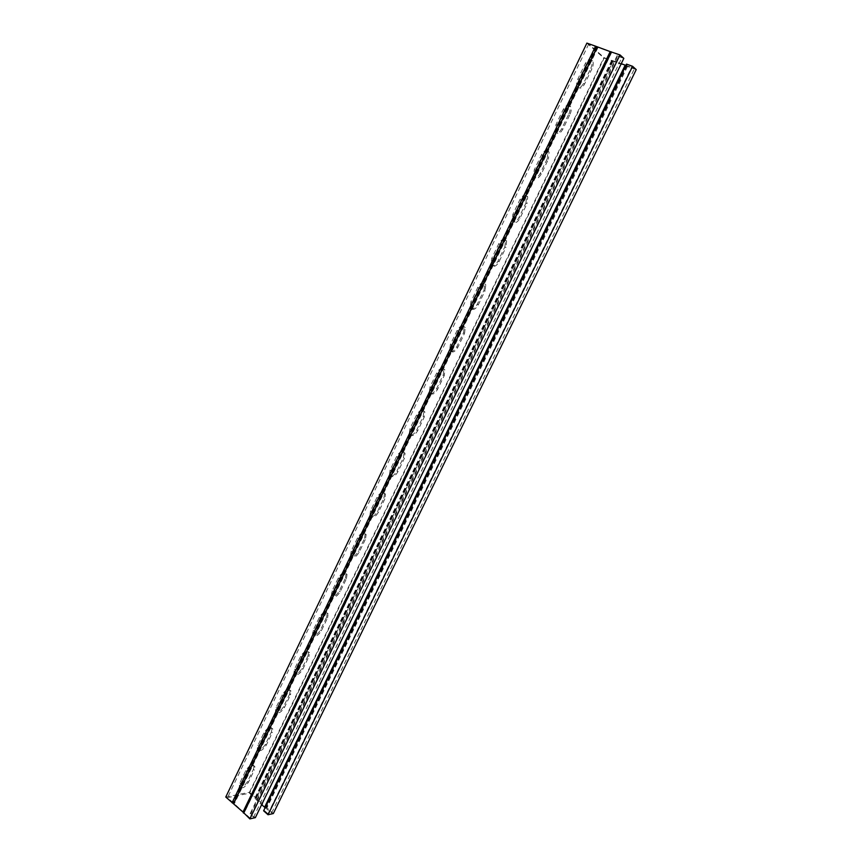 <?xml version="1.0" encoding="UTF-8"?>
<svg xmlns="http://www.w3.org/2000/svg" width="862" height="862" viewBox="0 0 862 862"><rect width="100%" height="100%" fill="white"/><g stroke="black" fill="none" stroke-linecap="round" stroke-linejoin="round"><path stroke-width="0.65" stroke-dasharray="4.31 3.23" d="M623.829 58.368L617.709 56.181L250.917 813.62L255.367 817.639M225.769 797.038L249.463 792.275L273.34 813.545M586.893 43.1L603.734 57.873L636.231 69.606M617.709 56.181L621.998 57.388L253.611 817.036L249.851 817.887L227.514 797.652L249.484 793.212L261.66 804.688M621.998 57.388L619.39 55.028L249.851 817.887M617.106 55.642L250.055 813.814L253.611 817.036M267.996 813.76L264.451 810.603L627.116 64.65L631.954 66.396L267.996 813.76L271.616 812.941L634.454 68.658L631.954 66.396M625.909 65.404L634.454 68.658M265.13 807.662L271.616 812.941M249.463 792.275L603.734 57.873M271.422 731.924L271.993 728.336C269.838 726.418 267.123 727.981 263.837 733.002L257.846 745.468L257.275 748.981C259.451 750.877 262.177 749.315 265.464 744.294L271.422 731.924L272.306 732.668L266.347 745.048C263.061 750.069 260.335 751.642 258.158 749.746L258.74 746.223L264.731 733.756C268.017 728.724 270.733 727.172 272.888 729.09L272.306 732.668M308.003 655.907L308.596 651.974C306.473 649.97 303.812 651.435 300.622 656.381L294.492 669.149L293.899 673.006C296.043 674.989 298.715 673.513 301.905 668.578L308.003 655.907L308.919 656.618L302.821 669.3C299.631 674.246 296.959 675.722 294.815 673.739L295.407 669.871L301.549 657.103C304.739 652.157 307.4 650.691 309.523 652.685L308.919 656.618M345.468 578.057L346.082 573.726C343.992 571.657 341.406 573.047 338.313 577.896L332.032 590.976L331.417 595.222C333.529 597.28 336.137 595.879 339.229 591.03L345.468 578.057L346.427 578.736L340.178 591.72C337.074 596.579 334.478 597.969 332.366 595.911L332.98 591.666L339.262 578.585C342.354 573.726 344.951 572.336 347.041 574.404L346.427 578.736M383.859 498.301L384.484 493.527C382.426 491.405 379.905 492.719 376.92 497.471L370.488 510.875L369.863 515.562C371.931 517.674 374.464 516.349 377.459 511.586L383.859 498.301L384.84 498.947L378.44 512.243C375.444 517.006 372.912 518.331 370.832 516.219L371.468 511.532L377.912 498.128C380.896 493.366 383.418 492.051 385.476 494.163L384.84 498.947M423.188 416.561L423.845 411.293C421.82 409.138 419.374 410.398 416.497 415.042L409.903 428.791L409.256 433.963C411.293 436.107 413.749 434.847 416.637 430.192L423.188 416.561L424.212 417.176L417.65 430.806C414.762 435.472 412.305 436.722 410.269 434.577L410.915 429.405L417.52 415.656C420.397 411.002 422.843 409.752 424.858 411.896L424.212 417.176M463.508 332.786L464.176 326.946C462.204 324.802 459.834 325.998 457.075 330.534L450.32 344.628L449.652 350.349C451.645 352.504 454.026 351.308 456.785 346.75L463.508 332.786L464.564 333.357L457.841 347.332C455.071 351.879 452.69 353.086 450.697 350.931L451.365 345.199L458.142 331.105C460.89 326.558 463.26 325.362 465.232 327.517L464.564 333.357M504.852 246.877L505.541 240.423C503.613 238.289 501.328 239.442 498.699 243.86L491.76 258.309L491.081 264.656C493.021 266.789 495.316 265.647 497.956 261.208L504.852 246.877L505.94 247.405L499.044 261.736C496.404 266.175 494.109 267.328 492.159 265.184L492.848 258.848L499.798 244.388C502.427 239.959 504.701 238.817 506.63 240.94L505.94 247.405M547.262 158.77L547.963 151.604C546.088 149.535 543.9 150.645 541.39 154.934L534.268 169.771L533.578 176.785C535.464 178.887 537.672 177.777 540.183 173.467L547.262 158.77L548.394 159.244L541.314 173.952C538.793 178.262 536.584 179.371 534.699 177.281L535.399 170.256L542.532 155.419C545.043 151.119 547.23 150.01 549.094 152.089L548.394 159.244M590.772 68.357C592.194 65.113 592.442 62.463 591.494 60.426C589.683 58.433 587.593 59.521 585.212 63.68L577.906 78.905C576.506 82.095 576.258 84.691 577.184 86.685C579.005 88.7 581.117 87.622 583.509 83.442L590.772 68.357L591.935 68.788L584.673 83.883C582.281 88.064 580.169 89.142 578.348 87.127C577.432 85.133 577.669 82.536 579.07 79.347L586.386 64.111C588.768 59.952 590.869 58.864 592.668 60.857C593.616 62.894 593.368 65.544 591.935 68.788M568.877 113.859C570.235 110.778 570.472 108.267 569.588 106.317C567.746 104.28 565.601 105.379 563.155 109.603L555.947 124.634L555.236 132.026C557.1 134.084 559.255 132.985 561.712 128.74L568.877 113.859L570.019 114.312L562.854 129.203C560.397 133.448 558.242 134.547 556.378 132.489L557.1 125.098L564.319 110.067C566.765 105.832 568.898 104.733 570.741 106.769C571.625 108.72 571.387 111.23 570.019 114.312M525.917 203.109L526.617 196.299C524.71 194.198 522.48 195.329 519.905 199.682L512.879 214.326L512.19 220.995C514.108 223.118 516.36 221.987 518.935 217.612L525.917 203.109L527.027 203.604L520.045 218.129C517.459 222.504 515.207 223.624 513.299 221.512L513.989 214.843L521.025 200.189C523.59 195.825 525.831 194.693 527.727 196.805L527.027 203.604M484.056 290.106L484.724 283.964C482.774 281.82 480.446 282.995 477.753 287.477L470.9 301.743L470.232 307.766C472.204 309.921 474.542 308.747 477.246 304.254L484.056 290.106L485.123 290.656L478.313 304.803C475.608 309.296 473.27 310.471 471.298 308.327L471.977 302.303L478.83 288.027C481.524 283.533 483.851 282.37 485.802 284.503L485.123 290.656M443.219 374.938L443.887 369.389C441.883 367.234 439.48 368.462 436.668 373.052L429.987 386.973L429.33 392.404C431.345 394.57 433.758 393.341 436.581 388.73L443.219 374.938L444.264 375.53L437.616 389.322C434.793 393.934 432.368 395.162 430.353 393.007L431.022 387.566L437.702 373.645C440.514 369.044 442.928 367.826 444.921 369.981L444.264 375.53M403.405 457.679L404.041 452.669C402.004 450.524 399.515 451.807 396.595 456.515L390.077 470.092L389.43 475.005C391.488 477.139 393.988 475.856 396.929 471.137L403.405 457.679L404.407 458.315L397.921 471.773C394.979 476.492 392.49 477.774 390.432 475.641L391.068 470.727L397.597 457.151C400.528 452.442 403.007 451.149 405.043 453.293L404.407 458.315M364.551 538.416L365.176 533.869C363.096 531.768 360.542 533.125 357.504 537.931L351.136 551.174L350.522 555.624C352.612 557.725 355.187 556.356 358.226 551.551L364.551 538.416L365.51 539.084L359.185 552.219C356.146 557.035 353.571 558.393 351.48 556.302L352.105 551.842L358.473 538.599C361.512 533.793 364.066 532.436 366.145 534.537L365.51 539.084M326.623 617.214L327.237 613.087C325.125 611.05 322.496 612.473 319.349 617.375L313.143 630.294L312.55 634.346C314.673 636.371 317.313 634.938 320.459 630.036L326.623 617.214L327.56 617.914L321.386 630.736C318.24 635.639 315.6 637.083 313.477 635.057L314.08 631.006L320.287 618.076C323.433 613.184 326.062 611.751 328.163 613.787L327.56 617.914M289.6 694.136L290.192 690.387C288.048 688.426 285.354 689.934 282.122 694.923L276.066 707.53L275.484 711.215C277.639 713.165 280.344 711.646 283.576 706.657L289.6 694.136L290.505 694.869L284.482 707.4C281.238 712.378 278.534 713.908 276.379 711.958L276.961 708.284L283.027 695.656C286.27 690.667 288.953 689.158 291.097 691.119L290.505 694.869M253.45 769.26L254.01 765.844C251.844 763.969 249.096 765.564 245.767 770.628L239.851 782.955L239.291 786.306C241.479 788.159 244.237 786.553 247.566 781.489L253.45 769.26L254.322 770.025L248.439 782.254C245.11 787.318 242.351 788.935 240.164 787.081L240.724 783.73L246.64 771.404C249.969 766.34 252.728 764.734 254.893 766.609L254.322 770.025M619.39 55.028L588.714 44.081L604.305 57.765L249.484 793.212M588.714 44.081L227.514 797.652M604.305 57.765L621.254 63.68M611.751 60.437L254.936 798.126M611.632 52.28L244.237 812.737L611.632 52.28M243.052 812.112L610.264 51.645M626.534 64.122L627.116 64.65M263.61 810.786L264.451 810.603M250.917 813.62L250.055 813.814M627.514 66.46L266.94 807.845M626.933 65.943L266.11 808.028M611.74 52.302L244.28 812.844M596.192 46.742L232.966 802.587M611.654 60.426L254.883 798.029M612.246 60.943L255.723 797.856M263.837 733.002L264.731 733.756M265.464 744.294L266.347 745.048M257.846 745.468L258.74 746.223M300.622 656.381L301.549 657.103M301.905 668.578L302.821 669.3M294.492 669.149L295.407 669.871M338.313 577.896L339.262 578.585M339.229 591.03L340.178 591.72M332.032 590.976L332.98 591.666M376.92 497.471L377.912 498.128M377.459 511.586L378.44 512.243M370.488 510.875L371.468 511.532M416.497 415.042L417.52 415.656M416.637 430.192L417.65 430.806M409.903 428.791L410.915 429.405M457.075 330.534L458.142 331.105M456.785 346.75L457.841 347.332M450.32 344.628L451.365 345.199M498.699 243.86L499.798 244.388M497.956 261.208L499.044 261.736M491.76 258.309L492.848 258.848M541.39 154.934L542.532 155.419M540.183 173.467L541.314 173.952M534.268 169.771L535.399 170.256M585.212 63.68L586.386 64.111M583.509 83.442L584.673 83.883M577.906 78.905L579.07 79.347M563.155 109.603L564.319 110.067M561.712 128.74L562.854 129.203M555.947 124.634L557.1 125.098M519.905 199.682L521.025 200.189M518.935 217.612L520.045 218.129M512.879 214.326L513.989 214.843M477.753 287.477L478.83 288.027M477.246 304.254L478.313 304.803M470.9 301.743L471.977 302.303M436.668 373.052L437.702 373.645M436.581 388.73L437.616 389.322M429.987 386.973L431.022 387.566M396.595 456.515L397.597 457.151M396.929 471.137L397.921 471.773M390.077 470.092L391.068 470.727M357.504 537.931L358.473 538.599M358.226 551.551L359.185 552.219M351.136 551.174L352.105 551.842M319.349 617.375L320.287 618.076M320.459 630.036L321.386 630.736M313.143 630.294L314.08 631.006M282.122 694.923L283.027 695.656M283.576 706.657L284.482 707.4M276.066 707.53L276.961 708.284M245.767 770.628L246.64 771.404M247.566 781.489L248.439 782.254M239.851 782.955L240.724 783.73M626.749 65.857L265.938 807.953M612.58 60.545L255.292 799.009M596.375 46.839L233.128 802.662M597.948 47.593L234.529 803.352M610.781 52.173L243.881 811.821M625.974 65.717L265.561 807.166M625.79 65.631L265.399 807.091M613.173 61.073L256.133 798.837M613.076 61.062L256.089 798.729L613.076 61.062M271.993 728.336L272.888 729.09M257.275 748.981L258.158 749.746M308.596 651.974L309.523 652.685M293.899 673.006L294.815 673.739M346.082 573.726L347.041 574.404M331.417 595.222L332.366 595.911M384.484 493.527L385.476 494.163M369.863 515.562L370.832 516.219M423.845 411.293L424.858 411.896M409.256 433.963L410.269 434.577M464.176 326.946L465.232 327.517M449.652 350.349L450.697 350.931M505.541 240.423L506.63 240.94M491.081 264.656L492.159 265.184M547.963 151.604L549.094 152.089M533.578 176.785L534.699 177.281M591.494 60.426L592.668 60.857M577.184 86.685L578.348 87.127M569.588 106.317L570.741 106.769M555.236 132.026L556.378 132.489M526.617 196.299L527.727 196.805M512.19 220.995L513.299 221.512M484.724 283.964L485.802 284.503M470.232 307.766L471.298 308.327M443.887 369.389L444.921 369.981M429.33 392.404L430.353 393.007M404.041 452.669L405.043 453.293M389.43 475.005L390.432 475.641M365.176 533.869L366.145 534.537M350.522 555.624L351.48 556.302M327.237 613.087L328.163 613.787M312.55 634.346L313.477 635.057M290.192 690.387L291.097 691.119M275.484 711.215L276.379 711.958M254.01 765.844L254.893 766.609M239.291 786.306L240.164 787.081M611.632 52.302L244.258 812.704M613.076 61.073L256.111 798.697"/><path stroke-width="1.29" d="M620.015 54.92L249.872 818.9L255.367 817.639L623.829 58.368L620.015 54.92L610.274 51.623L243.041 812.123L225.769 797.038L586.893 43.1L595.567 46.192L232.083 802.77M268.039 814.752L273.34 813.545L636.231 69.606L632.579 66.299L626.534 64.122L263.61 810.786L268.039 814.752L632.579 66.299M249.872 818.9L243.041 812.123M621.254 63.68L625.909 65.404M261.66 804.688L265.13 807.662M610.264 51.645L595.567 46.192M611.126 51.752L243.407 813.038M625.209 65.113L264.569 807.274M597.14 46.957L233.483 803.449M597.323 47.044L233.645 803.535M610.177 51.623L242.998 812.015M610.274 51.623L243.03 812.155"/></g></svg>
